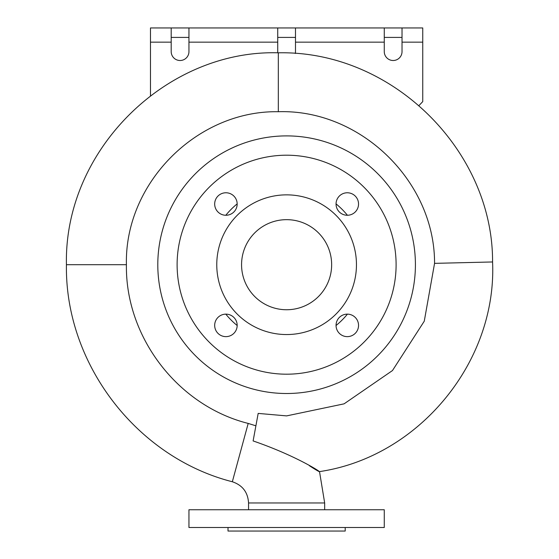<?xml version="1.0" encoding="UTF-8"?>
<svg xmlns="http://www.w3.org/2000/svg" width="559" height="559" viewBox="0 0 559 559"><rect width="100%" height="100%" fill="white"/><g stroke="black" fill="none" stroke-linecap="round" stroke-linejoin="round"><path stroke-width="0.84" d="M402.026 42.156L422.744 42.156L422.744 27.95L402.026 27.95L402.026 51.624A8.881 8.881 0 0 1 393.145 60.505A8.881 8.881 0 0 1 384.271 51.624L384.271 27.95L295.487 27.95L295.487 51.624A8.881 8.881 0 0 1 295.292 53.482M150.476 42.156L171.194 42.156L171.194 27.95L150.476 27.95L150.476 95.722M171.194 27.95L188.949 27.95L188.949 51.624A8.881 8.881 0 0 1 180.068 60.505A8.881 8.881 0 0 1 171.194 51.624L171.194 42.156M188.949 42.156L277.732 42.156L277.732 27.95L188.949 27.95M277.732 27.95L295.487 27.95M384.271 27.95L402.026 27.95M402.026 37.418L384.271 37.418M295.487 37.418L277.732 37.418M188.949 37.418L171.194 37.418M277.809 52.812A8.881 8.881 0 0 1 277.732 51.624L277.732 42.156M419.047 105.483L422.744 101.612L422.744 42.156M309.365 465.696C335.365 482.669 309.148 460.211 253.115 440.932L258.181 413.408L286.606 415.889L344.085 403.843L392.474 370.554L424.267 321.18L434.56 263.359C434.839 181.277 360.345 109.019 278.319 111.716C197.034 110.291 124.412 183.142 126.418 264.7C125.223 337.077 177.853 405.771 248.196 423.422L255.896 425.818M237.17 325.513A78.372 78.372 0 0 1 225.794 314.144M225.794 215.264A78.372 78.372 0 0 1 237.17 203.888M336.05 203.888A78.372 78.372 0 0 1 347.418 215.264M347.418 314.144A78.372 78.372 0 0 1 336.05 325.513M286.606 393.508A128.801 128.801 0 0 1 175.058 200.304A128.801 128.801 0 0 1 398.155 200.304A128.801 128.801 0 0 1 286.606 393.508M216.766 264.7A69.84 69.84 0 0 0 321.53 325.191A69.84 69.84 0 0 0 321.53 204.217A69.84 69.84 0 0 0 216.766 264.7M241.565 264.7A45.041 45.041 0 0 1 309.127 225.696A45.041 45.041 0 0 1 309.127 303.712A45.041 45.041 0 0 1 241.565 264.7M214.677 204.014A11.243 11.243 0 0 1 231.545 194.28A11.243 11.243 0 0 1 231.545 213.755A11.243 11.243 0 0 1 214.677 204.014M336.05 204.014A11.243 11.243 0 0 1 352.918 194.28A11.243 11.243 0 0 1 352.918 213.755A11.243 11.243 0 0 1 336.05 204.014M336.05 325.387A11.243 11.243 0 0 1 352.918 315.646A11.243 11.243 0 0 1 352.918 335.127A11.243 11.243 0 0 1 336.05 325.387M214.677 325.387A11.243 11.243 0 0 1 231.545 315.646A11.243 11.243 0 0 1 231.545 335.127A11.243 11.243 0 0 1 214.677 325.387M177.112 264.7A109.501 109.501 0 0 1 341.36 169.873A109.501 109.501 0 0 1 341.36 359.528A109.501 109.501 0 0 1 177.112 264.7M286.606 527.5L188.949 527.5L188.949 509.745L384.271 509.745L384.271 527.5L286.606 527.5M228.009 527.5L228.009 531.05L345.203 531.05L345.203 527.5M295.487 42.156L384.271 42.156M232.334 481.753C242.501 485.184 247.903 492.255 248.552 502.967L324.667 502.967L319.517 471.6C418.684 457.017 497.042 362.099 492.57 261.961C493.087 151.237 392.9 50.394 278.319 52.812C167.064 49.499 63.908 149.519 66.43 264.7C64.809 363.56 136.515 457.367 232.334 481.753L248.196 423.422M66.43 264.7L126.418 264.7M278.319 52.812L278.319 111.716M492.57 261.961L434.56 263.359M324.667 509.745L324.667 502.967M248.552 509.745L248.552 502.967"/></g></svg>
